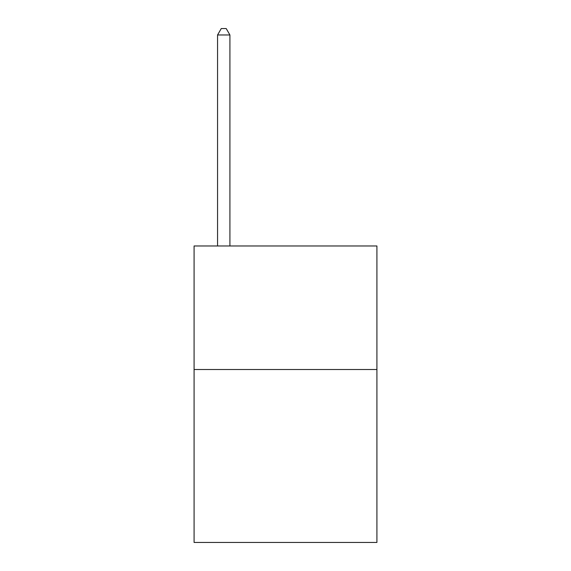 <?xml version="1.0" encoding="UTF-8"?>
<svg xmlns="http://www.w3.org/2000/svg" width="571" height="571" viewBox="0 0 571 571"><rect width="100%" height="100%" fill="white"/><g stroke="black" fill="none" stroke-linecap="round" stroke-linejoin="round"><path stroke-width="0.86" d="M376.917 369.501L376.917 542.45L194.083 542.45L194.083 245.973L376.917 245.973L376.917 369.501L194.083 369.501M229.913 245.973L229.913 34.974L217.558 34.974L217.558 245.973M217.558 34.974L221.262 28.55L226.202 28.55L229.913 34.974"/></g></svg>
